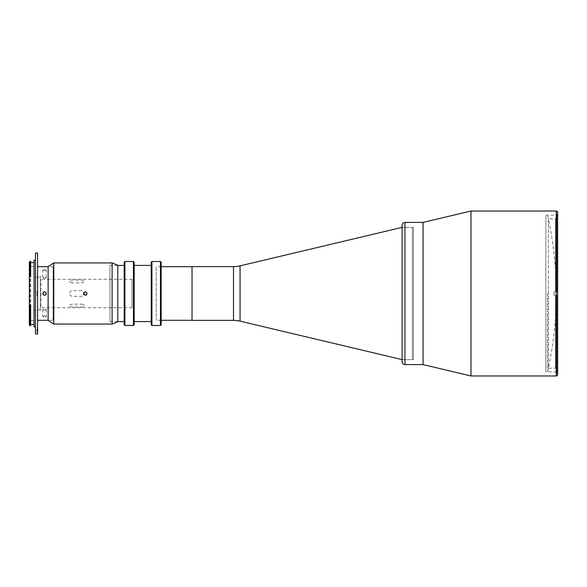 <?xml version="1.0" encoding="UTF-8"?>
<svg xmlns="http://www.w3.org/2000/svg" width="587" height="587" viewBox="0 0 587 587"><rect width="100%" height="100%" fill="white"/><g stroke="black" fill="none" stroke-linecap="round" stroke-linejoin="round"><path stroke-width="0.44" stroke-dasharray="2.94 2.2" d="M547.59 293.5L547.59 371.71L547.59 293.5M402.11 359.626L402.11 227.374L402.11 359.626L402.11 227.374L402.11 359.626L413.483 359.626L413.483 227.374L402.11 227.374L412.345 227.374L412.345 359.626L402.11 359.626M192.03 295.276L192.03 291.724L192.03 295.276M192.03 315.292L192.03 311.734L192.03 315.292M192.03 275.266L192.03 271.708L192.03 275.266M192.03 314.118L192.03 272.882L192.03 314.118M192.03 266.623L192.03 320.377M413.483 227.374L413.483 359.626M192.03 320.304L192.03 266.696L192.03 320.304M161.168 266.696L156.193 266.696L156.193 320.304L156.193 266.696M161.168 320.304L156.193 320.304M556.894 369.583L556.894 295.276L555.478 295.276L556.894 295.276L556.894 369.583L555.478 368.159L555.478 295.276L555.478 368.159L548.368 368.159L548.368 218.841L555.478 218.841L555.478 291.724L556.894 291.724L556.894 217.417L556.894 291.724L555.478 291.724L555.478 218.841L556.894 217.417M554.055 291.724L555.478 291.724L554.055 291.724L554.055 295.276L554.055 291.724L554.055 295.276L556.894 295.276L556.894 373.846L556.894 295.276L554.055 295.276L554.055 291.724L556.894 291.724L556.894 213.154L556.894 291.724L554.055 291.724M548.368 218.841L548.368 368.159M412.345 359.626L412.345 227.374M402.11 225.239L402.11 361.761M423.066 222.4L423.066 364.6L423.066 222.4M423.066 360.337L423.066 226.663L423.066 360.337M545.873 215.143L557.65 215.143L557.65 371.857L545.873 371.857L545.873 215.143L545.873 371.857M423.066 361.049L423.066 225.951L423.066 361.049M470.979 211.019L470.979 375.981M557.65 215.143L557.65 371.857M71.915 282.853C68.246 281.635 68.246 280.689 71.915 280.014L81.872 280.014C85.541 280.689 85.541 281.635 81.872 282.853L71.915 282.853M81.872 304.147C85.541 305.365 85.541 306.311 81.872 306.986L71.915 306.986C68.246 306.311 68.246 305.365 71.915 304.147L81.872 304.147M132.016 279.28L132.016 307.72L132.016 279.28L41.002 279.28L40.298 278.568L40.298 308.432L40.298 278.568M132.016 307.72L41.002 307.72L41.002 279.28L41.002 307.72L40.298 308.432M40.298 275.721L40.298 311.279L40.298 275.721M81.872 290.653L71.915 290.653C68.246 292.553 68.246 294.447 71.915 296.347L81.872 296.347C85.541 294.447 85.541 292.553 81.872 290.653M124.195 262.213L124.195 324.787M124.906 325.499L124.906 261.501M133.44 261.501L133.44 325.499M134.152 324.787L134.152 262.213M151.219 265.412L151.219 321.588L151.219 265.412M134.152 265.412L134.152 321.588L134.152 265.412M151.219 262.213L151.219 324.787M151.93 325.499L151.93 261.501M160.456 261.501L160.456 325.499M161.168 324.787L161.168 262.213M160.456 320.304L160.456 266.696L160.456 320.304L161.168 321.016L161.168 265.984L161.168 321.016M160.456 266.696L161.168 265.984M124.195 265.412L124.195 321.588L124.195 265.412M117.796 321.588L109.974 321.588L109.974 265.412L109.974 321.588M117.796 265.412L109.974 265.412M85.298 295.276L84.036 294.755M83.655 292.825L85.298 291.724M117.796 321.727L117.796 265.273M112.11 324.075L112.11 262.925M86.942 292.818L86.553 294.762M53.806 324.075L53.806 262.925M48.119 320.451L48.119 266.549M44.561 269.448L42.785 270.284L44.561 271.223L46.336 270.284L44.561 269.448M44.561 278.451L42.785 277.49L44.561 276.675L46.336 277.49L44.561 278.451M44.561 315.777L42.785 316.716L44.561 317.552L46.336 316.716L44.561 315.777M53.094 320.304L53.094 266.696L53.094 320.304L48.119 320.304M37.597 266.696L37.597 320.304L37.597 266.696M53.094 266.696L48.119 266.696M44.561 310.325L42.785 309.51L44.561 308.549L46.336 309.51L44.561 310.325M42.917 294.182L43.306 294.762M36.886 331.897L36.886 329.05L36.886 331.897L37.597 331.897L37.597 329.05L37.597 331.897M36.886 329.05L37.597 329.05M37.597 253.041L37.597 333.959M35.462 253.041L35.462 333.959M35.462 260.151L35.462 326.849L35.462 260.151M34.046 260.151L34.046 326.849M34.046 262.638L34.046 324.362L34.046 262.638M30.062 278.876L30.627 278.876L30.627 308.124L30.062 308.124L30.062 278.876L29.416 279.17L30.627 278.876L30.627 308.124L29.35 307.749L29.35 324.332L30.627 324.362L30.627 306.084M30.627 275.486L30.627 261.956L29.35 262.022L29.35 307.801M34.046 266.483L34.046 320.517L34.046 266.483L29.35 266.483L29.35 320.517L29.35 266.483M34.046 320.517L29.35 320.517M40.298 277.145L40.298 309.855L40.298 277.145L34.046 277.145L34.046 309.855L34.046 277.145M40.298 309.855L34.046 309.855M30.627 307.749L29.35 307.749M30.627 325.704L29.35 325M29.416 307.83L30.062 308.124M30.627 261.288L30.062 261.288M29.416 261.956L30.062 261.31M29.35 324.332L29.35 324.993M30.627 276.822L30.627 275.853M30.627 305.834L30.627 304.917M37.172 292.01L35.462 292.01L35.462 294.99L35.462 292.01L37.172 292.01L37.172 294.99L35.462 294.99L37.172 294.99L37.172 292.01M44.561 295.276L45.815 294.755M46.204 292.818L44.561 291.724M240.068 321.148L240.068 265.852M233.494 266.623L233.494 320.377M404.949 364.6L404.949 222.4M556.227 211.019L556.227 375.981M29.35 308.124L30.627 308.124M30.627 278.876L29.35 278.876M29.35 262.69L30.627 262.69M547.59 371.71A358.363 358.363 0 0 0 547.59 215.29M42.785 277.49L42.785 270.284M42.785 309.51L42.785 316.716M30.627 279.251L29.35 279.251M46.336 309.51L46.336 316.716M46.336 277.49L46.336 270.284"/><path stroke-width="0.88" d="M233.494 320.377L233.494 266.623L192.03 266.623L192.03 320.377L233.494 320.377A28.44 28.44 0 0 1 240.068 321.148L402.11 359.626M233.494 266.623A28.44 28.44 0 0 0 240.068 265.852L402.11 227.374M192.03 266.696L161.168 266.696M192.03 320.304L161.168 320.304M557.65 374.557A1.423 1.423 0 0 1 556.227 375.981L470.979 375.981L423.066 364.6L423.066 222.4L404.949 222.4L404.949 364.6L423.066 364.6L423.066 222.4L470.979 211.019L556.227 211.019A1.423 1.423 0 0 1 557.65 212.443L557.65 374.557L557.65 212.443M404.949 364.6A2.847 2.847 0 0 1 402.11 361.761L402.11 225.239A2.847 2.847 0 0 1 404.949 222.4M470.979 375.981L470.979 211.019M124.195 262.213L124.906 261.501L124.906 325.499L124.195 324.787L124.195 262.213M133.44 325.499L133.44 261.501L134.152 262.213L134.152 324.787L133.44 325.499L124.906 325.499M133.44 261.501L124.906 261.501M151.219 321.588L134.152 321.588M151.219 265.412L134.152 265.412M151.219 262.213L151.93 261.501L151.93 325.499L151.219 324.787L151.219 262.213M160.456 325.499L160.456 261.501L161.168 262.213L161.168 324.787L160.456 325.499L151.93 325.499M160.456 261.501L151.93 261.501M124.195 321.588L117.796 321.588M124.195 265.412L117.796 265.412M53.806 262.925L48.119 266.549L48.119 320.451L53.806 324.075L112.11 324.075L112.11 262.925L53.806 262.925L53.806 324.075M85.298 295.276C87.595 294.094 87.595 292.906 85.298 291.724C83.009 292.906 83.009 294.087 85.298 295.276L86.553 294.762M84.036 294.755L83.655 294.182M83.655 294.175L83.655 292.825M112.11 262.925L117.796 265.273L117.796 321.727L112.11 324.075M85.298 291.724L86.942 292.818M48.119 320.304L37.597 320.304M48.119 266.696L37.597 266.696M43.306 294.762L44.561 295.276C42.264 294.094 42.264 292.906 44.561 291.724L43.306 292.238L42.917 294.182M37.597 333.959L35.462 333.959L35.462 253.041L37.597 253.041L37.597 333.959M35.462 326.849L34.046 326.849L34.046 260.151L35.462 260.151M34.046 324.362L30.627 324.362M34.046 262.638L30.627 262.638M30.627 275.853L30.627 261.288L30.062 261.288L30.062 275.486L29.416 275.853L30.627 275.853L30.627 276.822L29.35 276.822L29.35 262L30.062 261.288M30.627 275.486L30.062 275.486M29.35 304.917L30.627 304.917L30.627 305.834L29.416 305.834L30.062 306.084L30.062 325.712L29.35 325L29.35 276.822M30.062 325.712L30.627 325.712L30.627 306.084L30.062 306.084M44.561 291.724C46.857 292.906 46.857 294.094 44.561 295.276M45.815 294.755L46.204 294.182M46.204 294.175L46.204 292.818M240.068 265.852L240.068 321.148M556.227 375.981L556.227 211.019"/></g></svg>
